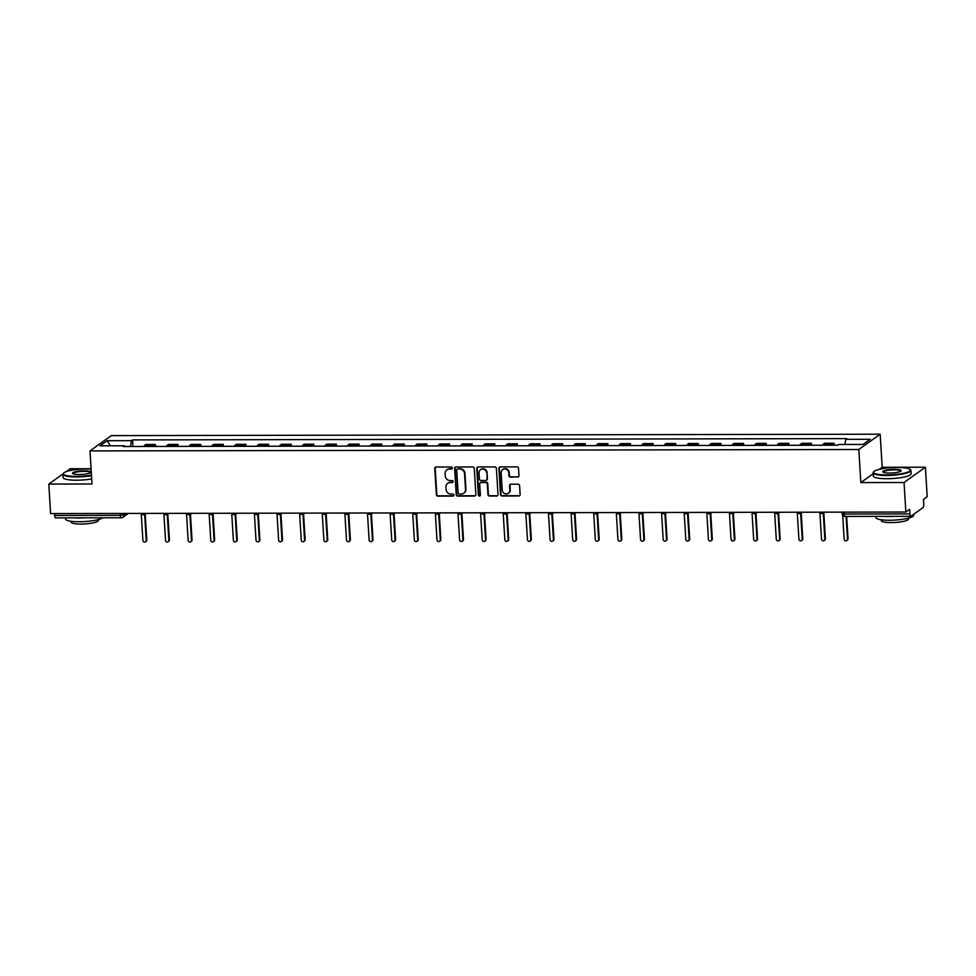 <?xml version="1.0" encoding="UTF-8"?>
<svg xmlns="http://www.w3.org/2000/svg" width="976" height="976" viewBox="0 0 976 976"><rect width="100%" height="100%" fill="white"/><g stroke="black" fill="none" stroke-linecap="round" stroke-linejoin="round"><path stroke-width="1.46" d="M452.278 468.004A1.037 0.976 -125.6 0 0 451.229 466.992L436.101 467.016A1.488 1.391 -125.6 0 0 434.771 468.48L436.37 494.686A1.488 1.391 -125.6 0 0 437.882 496.137L453.01 496.101A1.037 0.976 -125.6 0 0 453.938 495.088A1.037 0.976 -125.6 0 0 452.876 494.063L450.924 494.076A4.758 4.465 -125.6 0 1 446.081 489.427L445.947 487.244A4.758 4.465 -125.6 0 1 450.217 482.571L452.181 482.571A1.037 0.976 -125.6 0 0 453.108 481.546A1.037 0.976 -125.6 0 0 452.059 480.534L450.095 480.534A4.758 4.465 -125.6 0 1 445.251 475.885L445.117 473.702A4.758 4.465 -125.6 0 1 449.387 469.029L451.351 469.029A1.037 0.976 -125.6 0 0 452.278 468.004M517.646 477.13A1.488 1.391 -125.6 0 0 518.976 475.678L518.537 468.321A1.488 1.391 -125.6 0 0 517.024 466.87L500.224 466.906A1.488 1.391 -125.6 0 0 498.895 468.358L500.493 494.564A1.488 1.391 -125.6 0 0 502.006 496.015L518.805 495.991A1.488 1.391 -125.6 0 0 520.135 494.527L519.586 485.645A1.488 1.391 -125.6 0 0 518.073 484.194L510.887 484.206A1.488 1.391 -125.6 0 0 509.557 485.67L509.826 490.074A3.977 3.733 -125.6 0 1 504.433 493.514A3.977 3.733 -125.6 0 1 502.213 490.086L501.152 472.835A3.977 3.733 -125.6 0 1 506.544 469.383A3.977 3.733 -125.6 0 1 508.764 472.823L508.947 475.69A1.488 1.391 -125.6 0 0 510.46 477.142L518.073 476.825A1.488 1.391 -125.6 0 0 518.622 476.715M858.807 449.509L860.832 482.583L904.044 482.498L905.85 512.022L50.606 513.583L48.8 484.072L92.012 483.986L89.987 450.912L858.807 449.509L880.157 434.21L111.337 435.613L89.987 450.912M474.263 468.407A1.488 1.391 -125.6 0 0 472.75 466.955L455.963 466.979A1.488 1.391 -125.6 0 0 454.621 468.443L456.231 494.649A1.488 1.391 -125.6 0 0 457.744 496.101L474.531 496.064A1.488 1.391 -125.6 0 0 475.873 494.612L474.263 468.407M478.094 466.943L494.881 466.906A1.488 1.391 -125.6 0 1 496.394 468.37L498.004 494.564A1.488 1.391 -125.6 0 1 496.662 496.028L489.476 496.04A1.488 1.391 -125.6 0 1 487.963 494.588L487.317 483.962A1.488 1.391 -125.6 0 0 485.804 482.51L481.034 482.51A1.488 1.391 -125.6 0 0 479.704 483.974L480.375 495.039A1.037 0.976 -125.6 0 1 478.972 495.942A1.037 0.976 -125.6 0 1 478.386 495.039L476.752 468.395A1.488 1.391 -125.6 0 1 478.094 466.943M904.044 482.498L925.394 467.199L927.2 496.711L923.418 499.419L923.699 504.019A3.026 0.878 89.9 0 1 923.028 507.605L910.937 516.255A3.026 0.878 89.9 0 1 910.767 516.316L845.082 516.438A3.026 0.878 -90.1 0 1 844.216 514.023L909.913 513.901A3.026 0.878 89.9 0 0 910.767 516.316M91.073 468.724L70.15 468.761L66.039 471.713M925.394 467.199L882.182 467.284L880.157 434.21M905.85 512.022L909.632 509.313L909.913 513.901M55.705 517.829A3.026 0.878 -90.1 0 1 55.522 517.89A3.026 0.878 -90.1 0 1 54.668 515.474L120.353 515.352L124.111 514.73L125.904 513.449M54.546 513.571L54.668 515.474M62.903 473.958L48.8 484.072M153.403 446.447A6.966 2.013 -90.1 0 1 154.123 445.41L144.546 445.434A6.966 2.013 89.9 0 0 143.838 446.471M144.546 445.434L145.851 444.495L155.416 444.483L155.538 446.447M154.123 445.41L155.416 444.483M178.157 446.398L178.035 444.434L168.47 444.458L167.164 445.385A6.966 2.013 89.9 0 0 166.457 446.422M176.022 446.41A6.966 2.013 -90.1 0 1 176.741 445.373L178.035 444.434M200.775 446.361L200.666 444.397L191.089 444.422L189.783 445.349A6.966 2.013 89.9 0 0 189.076 446.386M198.653 446.361A6.966 2.013 -90.1 0 1 199.36 445.337L200.666 444.397M223.406 446.325L223.284 444.361L213.707 444.373L212.414 445.312A6.966 2.013 89.9 0 0 211.694 446.337M221.271 446.325A6.966 2.013 -90.1 0 1 221.979 445.288L223.284 444.361M246.025 446.276L245.903 444.312L236.338 444.336L235.033 445.263A6.966 2.013 89.9 0 0 234.325 446.3M243.89 446.288A6.966 2.013 -90.1 0 1 244.598 445.251L245.903 444.312M268.644 446.239L268.522 444.275L258.957 444.287L257.652 445.227A6.966 2.013 89.9 0 0 256.944 446.264M266.509 446.239A6.966 2.013 -90.1 0 1 267.217 445.202L268.522 444.275M291.263 446.203L291.141 444.239L281.576 444.251L280.271 445.178A6.966 2.013 89.9 0 0 279.563 446.215M289.128 446.203A6.966 2.013 -90.1 0 1 289.848 445.166L291.141 444.239M313.882 446.154L313.76 444.19L304.195 444.214L302.889 445.141A6.966 2.013 89.9 0 0 302.182 446.178M311.747 446.154A6.966 2.013 -90.1 0 1 312.466 445.129L313.76 444.19M336.5 446.117L336.391 444.153L326.814 444.165L325.508 445.105A6.966 2.013 89.9 0 0 324.801 446.13M334.378 446.117A6.966 2.013 -90.1 0 1 335.085 445.08L336.391 444.153M359.131 446.069L359.009 444.104L349.432 444.129L348.139 445.056A6.966 2.013 89.9 0 0 347.419 446.093M356.996 446.081A6.966 2.013 -90.1 0 1 357.704 445.044L359.009 444.104M381.75 446.032L381.628 444.068L372.063 444.08L370.758 445.019A6.966 2.013 89.9 0 0 370.05 446.056M379.615 446.032A6.966 2.013 -90.1 0 1 380.323 444.995L381.628 444.068M404.369 445.995L404.247 444.031L394.682 444.043L393.377 444.971A6.966 2.013 89.9 0 0 392.669 446.008M402.234 445.995A6.966 2.013 -90.1 0 1 402.942 444.958L404.247 444.031M426.988 445.947L426.866 443.982L417.301 444.007L415.996 444.934A6.966 2.013 89.9 0 0 415.288 445.971M424.853 445.947A6.966 2.013 -90.1 0 1 425.573 444.922L426.866 443.982M449.607 445.91L449.485 443.946L439.92 443.958L438.614 444.897A6.966 2.013 89.9 0 0 437.907 445.934M447.472 445.91A6.966 2.013 -90.1 0 1 448.191 444.873L449.485 443.946M472.225 445.861L472.116 443.897L462.539 443.921L461.233 444.849A6.966 2.013 89.9 0 0 460.526 445.886M470.103 445.873A6.966 2.013 -90.1 0 1 470.81 444.836L472.116 443.897M494.856 445.825L494.734 443.86L485.157 443.873L483.864 444.812A6.966 2.013 89.9 0 0 483.144 445.849M492.721 445.825A6.966 2.013 -90.1 0 1 493.429 444.788L494.734 443.86M517.475 445.788L517.353 443.824L507.788 443.836L506.483 444.775A6.966 2.013 89.9 0 0 505.775 445.8M515.34 445.788A6.966 2.013 -90.1 0 1 516.048 444.751L517.353 443.824M540.094 445.739L539.972 443.775L530.407 443.799L529.102 444.727A6.966 2.013 89.9 0 0 528.394 445.764M537.959 445.751A6.966 2.013 -90.1 0 1 538.667 444.714L539.972 443.775M562.713 445.703L562.591 443.738L553.026 443.751L551.721 444.69A6.966 2.013 89.9 0 0 551.013 445.727M560.578 445.703A6.966 2.013 -90.1 0 1 561.298 444.666L562.591 443.738M585.332 445.654L585.21 443.69L575.645 443.714L574.339 444.641A6.966 2.013 89.9 0 0 573.632 445.678M583.197 445.666A6.966 2.013 -90.1 0 1 583.916 444.629L585.21 443.69M607.95 445.617L607.841 443.653L598.264 443.665L596.958 444.605A6.966 2.013 89.9 0 0 596.251 445.642M605.828 445.617A6.966 2.013 -90.1 0 1 606.535 444.592L607.841 443.653M630.581 445.581L630.459 443.616L620.882 443.629L619.589 444.568A6.966 2.013 89.9 0 0 618.869 445.593M628.446 445.581A6.966 2.013 -90.1 0 1 629.154 444.544L630.459 443.616M653.2 445.532L653.078 443.568L643.513 443.592L642.208 444.519A6.966 2.013 89.9 0 0 641.5 445.556M651.065 445.544A6.966 2.013 -90.1 0 1 651.773 444.507L653.078 443.568M675.819 445.495L675.697 443.531L666.132 443.543L664.827 444.483A6.966 2.013 89.9 0 0 664.119 445.52M673.684 445.495A6.966 2.013 -90.1 0 1 674.392 444.458L675.697 443.531M698.438 445.446L698.316 443.482L688.751 443.507L687.446 444.434A6.966 2.013 89.9 0 0 686.738 445.471M696.303 445.459A6.966 2.013 -90.1 0 1 697.023 444.422L698.316 443.482M721.057 445.41L720.935 443.446L711.37 443.458L710.064 444.397A6.966 2.013 89.9 0 0 709.357 445.434M718.922 445.41A6.966 2.013 -90.1 0 1 719.641 444.385L720.935 443.446M743.675 445.373L743.566 443.409L733.989 443.421L732.683 444.361A6.966 2.013 89.9 0 0 731.976 445.385M741.553 445.373A6.966 2.013 -90.1 0 1 742.26 444.336L743.566 443.409M766.306 445.324L766.184 443.36L756.607 443.385L755.314 444.312A6.966 2.013 89.9 0 0 754.594 445.349M764.171 445.337A6.966 2.013 -90.1 0 1 764.879 444.3L766.184 443.36M788.925 445.288L788.803 443.324L779.238 443.336L777.933 444.275A6.966 2.013 89.9 0 0 777.225 445.312M786.79 445.288A6.966 2.013 -90.1 0 1 787.498 444.251L788.803 443.324M811.544 445.239L811.422 443.275L801.857 443.299L800.552 444.226A6.966 2.013 89.9 0 0 799.844 445.263M809.409 445.251A6.966 2.013 -90.1 0 1 810.117 444.214L811.422 443.275M834.163 445.202L834.041 443.238L824.476 443.263L823.171 444.19A6.966 2.013 89.9 0 0 822.463 445.227M832.028 445.202A6.966 2.013 -90.1 0 1 832.748 444.178L834.041 443.238M124.66 446.496L124.342 445.788L99.979 445.825L107.153 440.688L131.516 440.64L130.418 446.496M844.85 444.47L845.814 439.334L846.814 438.614L132.516 439.92L131.516 440.64M845.814 439.334L870.165 439.298L862.991 444.434L838.64 444.483L837.628 445.202L123.33 446.508L124.342 445.788M860.832 482.583L873.203 473.714M879.303 469.346L882.182 467.284M132.919 446.483L132.516 439.92M107.153 440.688L110.349 445.812M452.083 468.675A1.037 0.976 -125.6 0 1 451.778 468.724L449.814 468.724A4.758 4.465 -125.6 0 0 447.13 469.676M447.947 483.218A4.758 4.465 -125.6 0 1 450.644 482.266L452.608 482.266A1.037 0.976 -125.6 0 0 452.913 482.205M435.552 467.138A1.488 1.391 -125.6 0 0 435.198 468.175L436.797 494.381A1.488 1.391 -125.6 0 0 438.309 495.832L453.437 495.796A1.037 0.976 -125.6 0 0 453.742 495.747M455.414 467.101A1.488 1.391 -125.6 0 0 455.048 468.138L456.658 494.344A1.488 1.391 -125.6 0 0 458.171 495.796L474.958 495.759A1.488 1.391 -125.6 0 0 475.507 495.649M457.646 469.017A1.037 0.976 -125.6 0 0 456.719 470.042L458.122 493.039A1.037 0.976 -125.6 0 0 459.184 494.051L461.245 494.051A4.758 4.465 -125.6 0 0 465.515 489.391L464.552 473.665A4.758 4.465 -125.6 0 0 459.708 469.017L458.073 468.712A1.037 0.976 -125.6 0 0 457.341 469.066M463.942 493.1A4.758 4.465 -125.6 0 0 465.942 489.086L465.515 489.391M458.073 468.712L460.135 468.712A4.758 4.465 -125.6 0 1 464.979 473.36L465.942 489.086M480.485 482.632A1.488 1.391 -125.6 0 1 481.461 482.205L486.231 482.205A1.488 1.391 -125.6 0 1 487.744 483.657L488.39 494.283A1.488 1.391 -125.6 0 0 489.903 495.735L497.089 495.723A1.488 1.391 -125.6 0 0 497.638 495.601M477.545 467.053A1.488 1.391 -125.6 0 0 477.179 468.09L478.813 494.734A1.037 0.976 -125.6 0 0 480.18 495.698M486.646 472.933A3.977 3.733 -125.6 0 0 480.521 469.712A3.977 3.733 -125.6 0 0 479.021 472.945L479.399 479.021A1.488 1.391 -125.6 0 0 480.912 480.473L485.682 480.473A1.488 1.391 -125.6 0 0 487.012 479.009L487.073 472.628A3.977 3.733 -125.6 0 0 480.741 469.566M486.658 480.046A1.488 1.391 -125.6 0 0 487.439 478.704L487.012 479.009M487.073 472.628L487.439 478.704M502.872 469.444A3.977 3.733 -125.6 0 1 509.191 472.518L509.374 475.385A1.488 1.391 -125.6 0 0 510.887 476.837L518.073 476.825M508.545 493.148A3.977 3.733 -125.6 0 0 510.253 489.769L509.826 490.074M510.338 484.328A1.488 1.391 -125.6 0 0 509.984 485.365L510.253 489.769M499.675 467.016A1.488 1.391 -125.6 0 0 499.322 468.053L500.92 494.259A1.488 1.391 -125.6 0 0 502.433 495.71L519.232 495.686A1.488 1.391 -125.6 0 0 519.769 495.564M141.252 513.596L142.899 540.375A1.745 1.635 -125.6 0 0 145.583 541.79A1.745 1.635 -125.6 0 0 146.229 540.375L144.655 514.584M145.217 514.315L146.79 539.972A1.745 1.635 54.4 0 1 146.132 541.399L145.583 541.79M163.883 513.547L165.517 540.338A1.745 1.635 -125.6 0 0 168.201 541.753A1.745 1.635 -125.6 0 0 168.848 540.338L167.274 514.547M167.835 514.279L169.409 539.935A1.745 1.635 54.4 0 1 168.75 541.351L168.201 541.753M186.501 513.51L188.136 540.301A1.745 1.635 -125.6 0 0 190.82 541.704A1.745 1.635 -125.6 0 0 191.467 540.289L189.893 514.498M190.454 514.242L192.028 539.899A1.745 1.635 54.4 0 1 191.369 541.314L190.82 541.704M91.097 469.041A18.471 3.562 -3.5 0 0 86.937 468.931A18.471 3.562 -3.5 0 0 63.599 473.079A18.471 3.562 -3.5 0 0 76.518 476.398A18.471 3.562 -3.5 0 0 91.476 475.129M91.5 475.678A18.934 3.648 176.5 0 1 76.409 476.935A18.934 3.648 176.5 0 1 62.854 474.263A18.934 3.648 176.5 0 1 63.184 473.531L63.599 473.079M79.117 474.531A9.235 1.781 176.5 0 1 72.712 473.567A9.235 1.781 176.5 0 1 84.326 470.798A9.235 1.781 176.5 0 1 90.792 472.469A9.235 1.781 176.5 0 1 79.117 474.531M90.5 472.701A8.784 1.696 -3.5 0 0 90.524 472.579A8.784 1.696 -3.5 0 0 84.229 471.335A8.784 1.696 -3.5 0 0 72.98 473.653A8.784 1.696 -3.5 0 0 73.017 473.763M102.712 517.805A18.934 3.648 176.5 0 1 79.154 521.733A18.934 3.648 176.5 0 1 65.599 519.061L65.526 517.866M84.607 517.829A18.934 3.648 176.5 0 1 78.922 518.024A18.934 3.648 176.5 0 1 73.737 517.853M98.247 519.598L98.308 520.476A13.627 2.635 176.5 0 1 80.862 524.063A13.627 2.635 176.5 0 1 71.102 522.148L71.041 521.269M91.707 478.935A18.934 3.648 176.5 0 1 76.616 480.204A18.934 3.648 176.5 0 1 63.062 477.532L62.854 474.263M886.806 474.922A18.471 3.562 -3.5 0 0 910.059 469.383A18.471 3.562 -3.5 0 0 897.225 467.455A18.471 3.562 -3.5 0 0 873.898 471.591A18.471 3.562 -3.5 0 0 886.806 474.922M910.059 469.383L910.523 469.785A18.934 3.648 176.5 0 1 910.937 470.469A18.934 3.648 176.5 0 1 886.708 475.458A18.934 3.648 176.5 0 1 873.154 472.787A18.934 3.648 176.5 0 1 873.471 472.042L873.898 471.591M889.404 473.055A9.235 1.781 176.5 0 1 882.999 472.091A9.235 1.781 176.5 0 1 894.626 469.322A9.235 1.781 176.5 0 1 901.08 470.981A9.235 1.781 176.5 0 1 889.404 473.055M900.799 471.213A8.784 1.696 -3.5 0 0 900.811 471.091A8.784 1.696 -3.5 0 0 894.516 469.859A8.784 1.696 -3.5 0 0 883.28 472.164A8.784 1.696 -3.5 0 0 883.304 472.286M913.621 514.34L913.682 515.267A18.934 3.648 176.5 0 1 889.441 520.245A18.934 3.648 176.5 0 1 875.887 517.573L875.814 516.389M894.907 516.353A18.934 3.648 176.5 0 1 889.221 516.536A18.934 3.648 176.5 0 1 884.024 516.365M908.546 518.122L908.595 519A13.627 2.635 176.5 0 1 891.149 522.587A13.627 2.635 176.5 0 1 881.389 520.659L881.328 519.781M910.937 470.469L911.133 473.738A18.934 3.648 176.5 0 1 886.903 478.716A18.934 3.648 176.5 0 1 873.349 476.044L873.154 472.787M209.12 513.461L210.755 540.253A1.745 1.635 -125.6 0 0 213.439 541.668A1.745 1.635 -125.6 0 0 214.098 540.253L212.512 514.462M213.085 514.193L214.647 539.85A1.745 1.635 54.4 0 1 214 541.265L213.439 541.668M231.739 513.425L233.374 540.216A1.745 1.635 -125.6 0 0 236.058 541.631A1.745 1.635 -125.6 0 0 236.717 540.204L235.143 514.425M235.704 514.157L237.266 539.813A1.745 1.635 54.4 0 1 236.619 541.229L236.058 541.631M254.358 513.388L256.005 540.167A1.745 1.635 -125.6 0 0 258.677 541.582A1.745 1.635 -125.6 0 0 259.335 540.167L257.762 514.376M258.323 514.108L259.884 539.765A1.745 1.635 54.4 0 1 259.238 541.192L258.677 541.582M276.977 513.339L278.624 540.131A1.745 1.635 -125.6 0 0 281.308 541.546A1.745 1.635 -125.6 0 0 281.954 540.131L280.38 514.34M280.942 514.071L282.515 539.728A1.745 1.635 54.4 0 1 281.857 541.143L281.308 541.546M299.608 513.303L301.242 540.094A1.745 1.635 -125.6 0 0 303.926 541.497A1.745 1.635 -125.6 0 0 304.573 540.082L302.999 514.303M303.56 514.035L305.134 539.691A1.745 1.635 54.4 0 1 304.475 541.107L303.926 541.497M322.226 513.266L323.861 540.045A1.745 1.635 -125.6 0 0 326.545 541.46A1.745 1.635 -125.6 0 0 327.192 540.045L325.618 514.254M326.179 513.986L327.753 539.643A1.745 1.635 54.4 0 1 327.094 541.058L326.545 541.46M344.845 513.217L346.48 540.009A1.745 1.635 -125.6 0 0 349.164 541.424A1.745 1.635 -125.6 0 0 349.823 539.996L348.237 514.218M348.81 513.949L350.372 539.606A1.745 1.635 54.4 0 1 349.725 541.021L349.164 541.424M367.464 513.181L369.099 539.972A1.745 1.635 -125.6 0 0 371.783 541.375A1.745 1.635 -125.6 0 0 372.442 539.96L370.868 514.169M371.429 513.913L372.991 539.557A1.745 1.635 54.4 0 1 372.344 540.985L371.783 541.375M390.083 513.132L391.73 539.923A1.745 1.635 -125.6 0 0 394.402 541.338A1.745 1.635 -125.6 0 0 395.06 539.923L393.487 514.132M394.048 513.864L395.609 539.521A1.745 1.635 54.4 0 1 394.963 540.936L394.402 541.338M412.702 513.095L414.349 539.887A1.745 1.635 -125.6 0 0 417.033 541.302A1.745 1.635 -125.6 0 0 417.679 539.874L416.105 514.096M416.667 513.827L418.24 539.484A1.745 1.635 54.4 0 1 417.582 540.899L417.033 541.302M435.333 513.059L436.967 539.838A1.745 1.635 -125.6 0 0 439.651 541.253A1.745 1.635 -125.6 0 0 440.298 539.838L438.724 514.047M439.285 513.779L440.859 539.435A1.745 1.635 54.4 0 1 440.2 540.863L439.651 541.253M457.951 513.01L459.586 539.801A1.745 1.635 -125.6 0 0 462.27 541.216A1.745 1.635 -125.6 0 0 462.917 539.789L461.343 514.01M461.904 513.742L463.478 539.399A1.745 1.635 54.4 0 1 462.819 540.814L462.27 541.216M480.57 512.973L482.205 539.765A1.745 1.635 -125.6 0 0 484.889 541.168A1.745 1.635 -125.6 0 0 485.548 539.752L483.962 513.962M484.535 513.705L486.097 539.35A1.745 1.635 54.4 0 1 485.45 540.777L484.889 541.168M503.189 512.925L504.824 539.716A1.745 1.635 -125.6 0 0 507.508 541.131A1.745 1.635 -125.6 0 0 508.167 539.716L506.593 513.925M507.154 513.657L508.716 539.313A1.745 1.635 54.4 0 1 508.069 540.728L507.508 541.131M525.808 512.888L527.455 539.679A1.745 1.635 -125.6 0 0 530.127 541.094A1.745 1.635 -125.6 0 0 530.785 539.667L529.212 513.888M529.773 513.62L531.334 539.277A1.745 1.635 54.4 0 1 530.688 540.692L530.127 541.094M548.427 512.851L550.074 539.63A1.745 1.635 -125.6 0 0 552.758 541.046A1.745 1.635 -125.6 0 0 553.404 539.63L551.83 513.84M552.392 513.571L553.965 539.228A1.745 1.635 54.4 0 1 553.307 540.655L552.758 541.046M571.058 512.803L572.692 539.594A1.745 1.635 -125.6 0 0 575.376 541.009A1.745 1.635 -125.6 0 0 576.023 539.582L574.449 513.803M575.01 513.535L576.584 539.191A1.745 1.635 54.4 0 1 575.925 540.606L575.376 541.009M593.676 512.766L595.311 539.557A1.745 1.635 -125.6 0 0 597.995 540.96A1.745 1.635 -125.6 0 0 598.642 539.545L597.068 513.754M597.629 513.498L599.203 539.142A1.745 1.635 54.4 0 1 598.544 540.57L597.995 540.96M616.295 512.717L617.93 539.508A1.745 1.635 -125.6 0 0 620.614 540.924A1.745 1.635 -125.6 0 0 621.273 539.508L619.687 513.718M620.26 513.449L621.822 539.106A1.745 1.635 54.4 0 1 621.175 540.521L620.614 540.924M638.914 512.681L640.549 539.472A1.745 1.635 -125.6 0 0 643.233 540.887A1.745 1.635 -125.6 0 0 643.892 539.46L642.318 513.681M642.879 513.413L644.441 539.069A1.745 1.635 54.4 0 1 643.794 540.484L643.233 540.887M661.533 512.644L663.18 539.423A1.745 1.635 -125.6 0 0 665.852 540.838A1.745 1.635 -125.6 0 0 666.51 539.423L664.937 513.632M665.498 513.364L667.059 539.02A1.745 1.635 54.4 0 1 666.413 540.448L665.852 540.838M684.152 512.595L685.799 539.386A1.745 1.635 -125.6 0 0 688.483 540.802A1.745 1.635 -125.6 0 0 689.129 539.386L687.555 513.596M688.117 513.327L689.69 538.984A1.745 1.635 54.4 0 1 689.032 540.399L688.483 540.802M706.783 512.559L708.417 539.35A1.745 1.635 -125.6 0 0 711.101 540.753A1.745 1.635 -125.6 0 0 711.748 539.338L710.174 513.547M710.735 513.291L712.309 538.947A1.745 1.635 54.4 0 1 711.65 540.362L711.101 540.753M729.401 512.51L731.036 539.301A1.745 1.635 -125.6 0 0 733.72 540.716A1.745 1.635 -125.6 0 0 734.367 539.301L732.793 513.51M733.354 513.242L734.928 538.898A1.745 1.635 54.4 0 1 734.269 540.314L733.72 540.716M752.02 512.473L753.655 539.264A1.745 1.635 -125.6 0 0 756.339 540.68A1.745 1.635 -125.6 0 0 756.998 539.252L755.412 513.474M755.985 513.205L757.547 538.862A1.745 1.635 54.4 0 1 756.9 540.277L756.339 540.68M774.639 512.437L776.274 539.216A1.745 1.635 -125.6 0 0 778.958 540.631A1.745 1.635 -125.6 0 0 779.617 539.216L778.043 513.425M778.604 513.156L780.166 538.813A1.745 1.635 54.4 0 1 779.519 540.24L778.958 540.631M797.258 512.388L798.905 539.179A1.745 1.635 -125.6 0 0 801.577 540.594A1.745 1.635 -125.6 0 0 802.235 539.179L800.662 513.388M801.223 513.12L802.784 538.776A1.745 1.635 54.4 0 1 802.138 540.192L801.577 540.594M819.877 512.351L821.524 539.142A1.745 1.635 -125.6 0 0 824.208 540.545A1.745 1.635 -125.6 0 0 824.854 539.13L823.28 513.339M823.842 513.083L825.415 538.74A1.745 1.635 54.4 0 1 824.757 540.155L824.208 540.545M842.678 515.279L844.142 539.094A1.745 1.635 -125.6 0 0 846.826 540.509A1.745 1.635 -125.6 0 0 847.473 539.094L846.094 516.438M846.668 516.438L848.034 538.691A1.745 1.635 54.4 0 1 847.375 540.106L846.826 540.509M124.025 513.449L124.111 514.73A3.026 2.843 -125.6 0 1 121.39 517.707A3.026 0.878 -90.1 0 1 121.207 517.768A3.026 0.878 -90.1 0 1 120.353 515.352L120.243 513.449M810.117 444.214L800.552 444.226M787.498 444.251L777.933 444.275M764.879 444.3L755.314 444.312M742.26 444.336L732.683 444.361M719.641 444.385L710.064 444.397M697.023 444.422L687.446 444.434M674.392 444.458L664.827 444.483M651.773 444.507L642.208 444.519M629.154 444.544L619.589 444.568M606.535 444.592L596.958 444.605M583.916 444.629L574.339 444.641M561.298 444.666L551.721 444.69M538.667 444.714L529.102 444.727M516.048 444.751L506.483 444.775M493.429 444.788L483.864 444.812M470.81 444.836L461.233 444.849M448.191 444.873L438.614 444.897M425.573 444.922L415.996 444.934M402.942 444.958L393.377 444.971M380.323 444.995L370.758 445.019M357.704 445.044L348.139 445.056M335.085 445.08L325.508 445.105M312.466 445.129L302.889 445.141M289.848 445.166L280.271 445.178M267.217 445.202L257.652 445.227M244.598 445.251L235.033 445.263M221.979 445.288L212.414 445.312M199.36 445.337L189.783 445.349M176.741 445.373L167.164 445.385M832.748 444.178L823.171 444.19M146.144 513.4A3.026 2.843 54.4 0 1 143.826 514.694M168.763 513.364A3.026 2.843 54.4 0 1 166.445 514.657M191.381 513.327A3.026 2.843 54.4 0 1 189.076 514.608M214 513.278A3.026 2.843 54.4 0 1 211.694 514.572M236.619 513.242A3.026 2.843 54.4 0 1 234.313 514.535M259.25 513.205A3.026 2.843 54.4 0 1 256.932 514.486M281.869 513.156A3.026 2.843 54.4 0 1 279.551 514.45M304.488 513.12A3.026 2.843 54.4 0 1 302.17 514.413M327.106 513.071A3.026 2.843 54.4 0 1 324.801 514.364M349.725 513.034A3.026 2.843 54.4 0 1 347.419 514.328M372.344 512.998A3.026 2.843 54.4 0 1 370.038 514.279M394.975 512.949A3.026 2.843 54.4 0 1 392.657 514.242M417.594 512.912A3.026 2.843 54.4 0 1 415.276 514.206M440.213 512.864A3.026 2.843 54.4 0 1 437.895 514.157M462.831 512.827A3.026 2.843 54.4 0 1 460.526 514.12M485.45 512.79A3.026 2.843 54.4 0 1 483.144 514.071M508.069 512.742A3.026 2.843 54.4 0 1 505.763 514.035M530.7 512.705A3.026 2.843 54.4 0 1 528.382 513.998M553.319 512.656A3.026 2.843 54.4 0 1 551.001 513.949M575.938 512.62A3.026 2.843 54.4 0 1 573.62 513.913M598.556 512.583A3.026 2.843 54.4 0 1 596.251 513.864M621.175 512.534A3.026 2.843 54.4 0 1 618.869 513.827M643.794 512.498A3.026 2.843 54.4 0 1 641.488 513.791M666.425 512.449A3.026 2.843 54.4 0 1 664.107 513.742M689.044 512.412A3.026 2.843 54.4 0 1 686.726 513.705M711.663 512.376A3.026 2.843 54.4 0 1 709.345 513.657M734.281 512.327A3.026 2.843 54.4 0 1 731.976 513.62M756.9 512.29A3.026 2.843 54.4 0 1 754.594 513.583M779.519 512.241A3.026 2.843 54.4 0 1 777.213 513.535M802.15 512.205A3.026 2.843 54.4 0 1 799.832 513.498M824.769 512.168A3.026 2.843 54.4 0 1 822.451 513.449M844.106 512.132L844.216 514.023L842.056 513.596A3.026 3.026 0 0 0 845.082 516.438A3.026 0.878 -90.1 0 0 845.253 516.377M842.178 513.425L841.959 512.132M141.13 513.413A3.026 3.026 0 0 0 145.412 514.193L146.51 513.4M163.748 513.376A3.026 3.026 0 0 0 168.031 514.157L169.129 513.364M186.367 513.327A3.026 3.026 0 0 0 190.649 514.108L191.747 513.327M208.998 513.291A3.026 3.026 0 0 0 213.268 514.071L214.366 513.278M231.617 513.254A3.026 3.026 0 0 0 235.899 514.023L236.997 513.242M254.236 513.205A3.026 3.026 0 0 0 258.518 513.986L259.616 513.193M276.855 513.169A3.026 3.026 0 0 0 281.137 513.949L282.235 513.156M299.473 513.12A3.026 3.026 0 0 0 303.756 513.901L304.854 513.12M322.092 513.083A3.026 3.026 0 0 0 326.374 513.864L327.472 513.071M344.723 513.047A3.026 3.026 0 0 0 348.993 513.815L350.091 513.034M367.342 512.998A3.026 3.026 0 0 0 371.624 513.779L372.722 512.986M389.961 512.961A3.026 3.026 0 0 0 394.243 513.742L395.341 512.949M412.58 512.925A3.026 3.026 0 0 0 416.862 513.693L417.96 512.912M435.198 512.876A3.026 3.026 0 0 0 439.481 513.657L440.579 512.864M457.817 512.839A3.026 3.026 0 0 0 462.099 513.608L463.197 512.827M480.448 512.79A3.026 3.026 0 0 0 484.718 513.571L485.816 512.79M503.067 512.754A3.026 3.026 0 0 0 507.349 513.535L508.447 512.742M525.686 512.717A3.026 3.026 0 0 0 529.968 513.486L531.066 512.705M548.305 512.668A3.026 3.026 0 0 0 552.587 513.449L553.685 512.656M570.923 512.632A3.026 3.026 0 0 0 575.206 513.4L576.304 512.62M593.542 512.583A3.026 3.026 0 0 0 597.824 513.364L598.922 512.583M616.173 512.546A3.026 3.026 0 0 0 620.443 513.327L621.541 512.534M638.792 512.51A3.026 3.026 0 0 0 643.074 513.278L644.172 512.498M661.411 512.461A3.026 3.026 0 0 0 665.693 513.242L666.791 512.449M684.03 512.424A3.026 3.026 0 0 0 688.312 513.193L689.41 512.412M706.648 512.376A3.026 3.026 0 0 0 710.931 513.156L712.029 512.376M729.267 512.339A3.026 3.026 0 0 0 733.549 513.12L734.647 512.327M751.898 512.302A3.026 3.026 0 0 0 756.168 513.071L757.266 512.29M774.517 512.254A3.026 3.026 0 0 0 778.799 513.034L779.897 512.241M797.136 512.217A3.026 3.026 0 0 0 801.418 512.998L802.516 512.205M819.755 512.168A3.026 3.026 0 0 0 824.037 512.949L825.135 512.168M128.222 513.437L122.976 517.195A3.026 3.026 0 0 1 121.207 517.768L55.522 517.89"/></g></svg>
